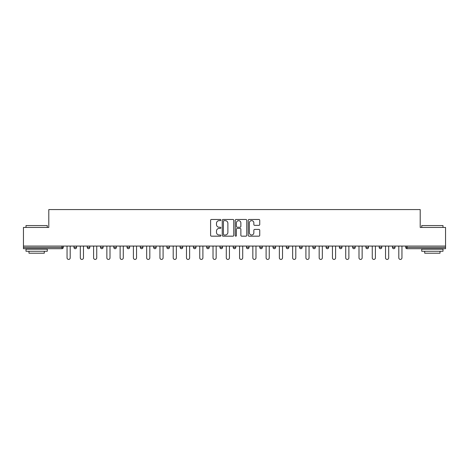<?xml version="1.0" encoding="UTF-8"?>
<svg xmlns="http://www.w3.org/2000/svg" width="469" height="469" viewBox="0 0 469 469"><rect width="100%" height="100%" fill="white"/><g stroke="black" fill="none" stroke-linecap="round" stroke-linejoin="round"><path stroke-width="0.7" d="M220.887 220.055A0.586 0.586 0 0 0 220.307 219.474L211.431 219.474A0.832 0.832 0 0 0 210.599 220.307L210.599 235.338A0.832 0.832 0 0 0 211.431 236.171L220.307 236.171A0.586 0.586 0 0 0 220.887 235.59A0.586 0.586 0 0 0 220.307 235.004L219.158 235.004A2.673 2.673 0 0 1 216.485 232.331L216.485 231.076A2.673 2.673 0 0 1 219.158 228.409L220.307 228.409A0.586 0.586 0 0 0 220.887 227.823A0.586 0.586 0 0 0 220.307 227.236L219.158 227.236A2.673 2.673 0 0 1 216.485 224.563L216.485 223.314A2.673 2.673 0 0 1 219.158 220.641L220.307 220.641A0.586 0.586 0 0 0 220.887 220.055M258.9 225.36A0.832 0.832 0 0 0 259.738 224.522L259.738 220.307A0.832 0.832 0 0 0 258.9 219.474L249.051 219.474A0.832 0.832 0 0 0 248.212 220.307L248.212 235.338A0.832 0.832 0 0 0 249.051 236.171L258.9 236.171A0.832 0.832 0 0 0 259.738 235.338L259.738 230.244A0.832 0.832 0 0 0 258.9 229.411L254.685 229.411A0.832 0.832 0 0 0 253.852 230.244L253.852 232.771A2.234 2.234 0 0 1 251.619 235.004A2.234 2.234 0 0 1 249.385 232.771L249.385 222.875A2.234 2.234 0 0 1 251.619 220.641A2.234 2.234 0 0 1 253.852 222.875L253.852 224.522A0.832 0.832 0 0 0 254.685 225.36L258.9 225.36M23.45 246.067L23.45 227.442L48.799 227.442L48.799 209.573L420.201 209.573L420.201 227.442L445.55 227.442L445.55 246.067L23.45 246.067L23.45 247.433L61.984 247.433L61.984 246.067M233.767 220.307A0.832 0.832 0 0 0 232.935 219.474L223.08 219.474A0.832 0.832 0 0 0 222.247 220.307L222.247 235.338A0.832 0.832 0 0 0 223.08 236.171L232.935 236.171A0.832 0.832 0 0 0 233.767 235.338L233.767 220.307M236.065 219.474L245.92 219.474A0.832 0.832 0 0 1 246.753 220.307L246.753 235.338A0.832 0.832 0 0 1 245.92 236.171L241.699 236.171A0.832 0.832 0 0 1 240.867 235.338L240.867 229.241A0.832 0.832 0 0 0 240.034 228.409L237.232 228.409A0.832 0.832 0 0 0 236.399 229.241L236.399 235.59A0.586 0.586 0 0 1 235.813 236.171A0.586 0.586 0 0 1 235.233 235.59L235.233 220.307A0.832 0.832 0 0 1 236.065 219.474M61.984 248.705A1.278 1.278 0 0 0 63.262 247.433L61.984 247.433L61.984 248.705A1.278 1.278 0 0 0 63.262 247.433L63.262 246.067L63.262 247.433A1.278 1.278 0 0 1 61.984 248.705L23.45 248.705L23.45 247.433M445.55 246.067L445.55 248.705L407.016 248.705A1.278 1.278 0 0 1 405.738 247.433L405.738 246.067M73.979 246.067L73.979 247.433L73.979 246.067M75.257 248.705A1.278 1.278 0 0 1 73.979 247.433A1.278 1.278 0 0 0 75.257 248.705A1.278 1.278 0 0 0 76.529 247.433L76.529 246.067L76.529 247.433A1.278 1.278 0 0 1 75.257 248.705A1.278 1.278 0 0 1 73.979 247.433L76.529 247.433A1.278 1.278 0 0 1 75.257 248.705M87.252 247.433A1.278 1.278 0 0 0 88.524 248.705A1.278 1.278 0 0 0 89.802 247.433A1.278 1.278 0 0 1 88.524 248.705A1.278 1.278 0 0 0 89.802 247.433L89.802 246.067L89.802 247.433L87.252 247.433A1.278 1.278 0 0 0 88.524 248.705A1.278 1.278 0 0 1 87.252 247.433L87.252 246.067M100.518 246.067L100.518 247.433L100.518 246.067M103.074 246.067L103.074 247.433L103.074 246.067M116.341 246.067L116.341 247.433L113.791 247.433A1.278 1.278 0 0 0 115.069 248.705A1.278 1.278 0 0 1 113.791 247.433L113.791 246.067M127.064 247.433A1.278 1.278 0 0 0 128.336 248.705A1.278 1.278 0 0 0 129.614 247.433A1.278 1.278 0 0 1 128.336 248.705A1.278 1.278 0 0 0 129.614 247.433L129.614 246.067L129.614 247.433L127.064 247.433A1.278 1.278 0 0 0 128.336 248.705A1.278 1.278 0 0 1 127.064 247.433L127.064 246.067M140.331 246.067L140.331 247.433L140.331 246.067M142.881 246.067L142.881 247.433L142.881 246.067M154.876 248.705A1.278 1.278 0 0 0 156.154 247.433L156.154 246.067L156.154 247.433A1.278 1.278 0 0 1 154.876 248.705A1.278 1.278 0 0 1 153.603 247.433L153.603 246.067M166.87 247.433A1.278 1.278 0 0 0 168.148 248.705A1.278 1.278 0 0 0 169.426 247.433L169.426 246.067L169.426 247.433L166.87 247.433A1.278 1.278 0 0 0 168.148 248.705A1.278 1.278 0 0 1 166.87 247.433L166.87 246.067M180.143 246.067L180.143 247.433L180.143 246.067M182.693 246.067L182.693 247.433L182.693 246.067M193.416 246.067L193.416 247.433L193.416 246.067M195.966 246.067L195.966 247.433A1.278 1.278 0 0 1 194.688 248.705A1.278 1.278 0 0 1 193.416 247.433L195.966 247.433A1.278 1.278 0 0 1 194.688 248.705M206.682 246.067L206.682 247.433L206.682 246.067M209.233 246.067L209.233 247.433L209.233 246.067M219.955 246.067L219.955 247.433L219.955 246.067M222.505 246.067L222.505 247.433A1.278 1.278 0 0 1 221.227 248.705A1.278 1.278 0 0 1 219.955 247.433A1.278 1.278 0 0 0 221.227 248.705A1.278 1.278 0 0 0 222.505 247.433A1.278 1.278 0 0 1 221.227 248.705A1.278 1.278 0 0 1 219.955 247.433L222.505 247.433M233.222 246.067L233.222 247.433L233.222 246.067M235.778 246.067L235.778 247.433L235.778 246.067M249.045 246.067L249.045 247.433A1.278 1.278 0 0 1 247.773 248.705A1.278 1.278 0 0 1 246.495 247.433L246.495 246.067M262.318 246.067L262.318 247.433A1.278 1.278 0 0 1 261.04 248.705A1.278 1.278 0 0 1 259.767 247.433L259.767 246.067M275.584 246.067L275.584 247.433A1.278 1.278 0 0 1 274.312 248.705A1.278 1.278 0 0 1 273.034 247.433L273.034 246.067M288.857 246.067L288.857 247.433A1.278 1.278 0 0 1 287.579 248.705A1.278 1.278 0 0 1 286.307 247.433L286.307 246.067M299.574 246.067L299.574 247.433L299.574 246.067M302.13 246.067L302.13 247.433A1.278 1.278 0 0 1 300.852 248.705A1.278 1.278 0 0 1 299.574 247.433L302.13 247.433A1.278 1.278 0 0 1 300.852 248.705M315.397 246.067L315.397 247.433A1.278 1.278 0 0 1 314.124 248.705A1.278 1.278 0 0 1 312.846 247.433L312.846 246.067M326.119 246.067L326.119 247.433L326.119 246.067M328.669 246.067L328.669 247.433L328.669 246.067M339.386 246.067L339.386 247.433L339.386 246.067M341.936 246.067L341.936 247.433A1.278 1.278 0 0 1 340.664 248.705A1.278 1.278 0 0 1 339.386 247.433A1.278 1.278 0 0 0 340.664 248.705A1.278 1.278 0 0 1 339.386 247.433L341.936 247.433A1.278 1.278 0 0 1 340.664 248.705M353.931 248.705A1.278 1.278 0 0 0 355.209 247.433L355.209 246.067L355.209 247.433A1.278 1.278 0 0 1 353.931 248.705A1.278 1.278 0 0 1 352.659 247.433L352.659 246.067M365.926 246.067L365.926 247.433L365.926 246.067M368.482 246.067L368.482 247.433L368.482 246.067M381.748 246.067L381.748 247.433A1.278 1.278 0 0 1 380.476 248.705A1.278 1.278 0 0 1 379.198 247.433L379.198 246.067M392.471 246.067L392.471 247.433L392.471 246.067M395.021 246.067L395.021 247.433A1.278 1.278 0 0 1 393.743 248.705A1.278 1.278 0 0 1 392.471 247.433L395.021 247.433A1.278 1.278 0 0 1 393.743 248.705M101.796 248.705A1.278 1.278 0 0 1 100.518 247.433A1.278 1.278 0 0 0 101.796 248.705A1.278 1.278 0 0 0 103.074 247.433A1.278 1.278 0 0 1 101.796 248.705A1.278 1.278 0 0 1 100.518 247.433L103.074 247.433A1.278 1.278 0 0 1 101.796 248.705M116.341 247.433A1.278 1.278 0 0 1 115.069 248.705A1.278 1.278 0 0 0 116.341 247.433A1.278 1.278 0 0 1 115.069 248.705A1.278 1.278 0 0 1 113.791 247.433M141.609 248.705A1.278 1.278 0 0 1 140.331 247.433L142.881 247.433A1.278 1.278 0 0 1 141.609 248.705A1.278 1.278 0 0 0 142.881 247.433M181.421 248.705A1.278 1.278 0 0 1 180.143 247.433A1.278 1.278 0 0 0 181.421 248.705A1.278 1.278 0 0 0 182.693 247.433A1.278 1.278 0 0 1 181.421 248.705A1.278 1.278 0 0 1 180.143 247.433L182.693 247.433A1.278 1.278 0 0 1 181.421 248.705M207.96 248.705A1.278 1.278 0 0 1 206.682 247.433L209.233 247.433A1.278 1.278 0 0 1 207.96 248.705A1.278 1.278 0 0 0 209.233 247.433M234.5 248.705A1.278 1.278 0 0 1 233.222 247.433A1.278 1.278 0 0 0 234.5 248.705A1.278 1.278 0 0 0 235.778 247.433A1.278 1.278 0 0 1 234.5 248.705A1.278 1.278 0 0 1 233.222 247.433L235.778 247.433M327.391 248.705A1.278 1.278 0 0 1 326.119 247.433L328.669 247.433A1.278 1.278 0 0 1 327.391 248.705A1.278 1.278 0 0 0 328.669 247.433A1.278 1.278 0 0 1 327.391 248.705M367.204 248.705A1.278 1.278 0 0 1 365.926 247.433L368.482 247.433A1.278 1.278 0 0 1 367.204 248.705A1.278 1.278 0 0 0 368.482 247.433M224 220.641A0.586 0.586 0 0 0 223.414 221.227L223.414 234.418A0.586 0.586 0 0 0 224 235.004L225.208 235.004A2.673 2.673 0 0 0 227.881 232.331L227.881 223.314A2.673 2.673 0 0 0 225.208 220.641L224 220.641M240.867 222.916A2.234 2.234 0 0 0 238.633 220.682A2.234 2.234 0 0 0 236.399 222.916L236.399 226.404A0.832 0.832 0 0 0 237.232 227.236L240.034 227.236A0.832 0.832 0 0 0 240.867 226.404L240.867 222.916M67.049 246.067L67.049 257.85A1.571 1.571 0 0 0 68.621 259.427A1.571 1.571 0 0 0 70.192 257.85L70.192 246.067M80.316 246.067L80.316 257.85A1.571 1.571 0 0 0 81.893 259.427A1.571 1.571 0 0 0 83.464 257.85L83.464 246.067M93.589 246.067L93.589 257.85A1.571 1.571 0 0 0 95.16 259.427A1.571 1.571 0 0 0 96.737 257.85L96.737 246.067M106.856 246.067L106.856 257.85A1.571 1.571 0 0 0 108.433 259.427A1.571 1.571 0 0 0 110.004 257.85L110.004 246.067M120.128 246.067L120.128 257.85A1.571 1.571 0 0 0 121.7 259.427A1.571 1.571 0 0 0 123.277 257.85L123.277 246.067M133.401 246.067L133.401 257.85A1.571 1.571 0 0 0 134.972 259.427A1.571 1.571 0 0 0 136.543 257.85L136.543 246.067M26 225.566L47.269 225.566L26 225.566L26 227.442M47.269 251.261L26 251.261L26 249.133L47.269 249.133L47.269 251.261M44.291 251.261L44.291 253.213L28.978 253.213L28.978 251.261M421.731 225.566L443 225.566L421.731 225.566L421.731 227.442M443 251.261L421.731 251.261L421.731 249.133L443 249.133L443 251.261M440.022 251.261L440.022 253.213L424.709 253.213L424.709 251.261M146.668 246.067L146.668 257.85A1.571 1.571 0 0 0 148.245 259.427A1.571 1.571 0 0 0 149.816 257.85L149.816 246.067M159.941 246.067L159.941 257.85A1.571 1.571 0 0 0 161.512 259.427A1.571 1.571 0 0 0 163.089 257.85L163.089 246.067M173.208 246.067L173.208 257.85A1.571 1.571 0 0 0 174.785 259.427A1.571 1.571 0 0 0 176.356 257.85L176.356 246.067M186.48 246.067L186.48 257.85A1.571 1.571 0 0 0 188.051 259.427A1.571 1.571 0 0 0 189.628 257.85L189.628 246.067M199.753 246.067L199.753 257.85A1.571 1.571 0 0 0 201.324 259.427A1.571 1.571 0 0 0 202.895 257.85L202.895 246.067M213.02 246.067L213.02 257.85A1.571 1.571 0 0 0 214.597 259.427A1.571 1.571 0 0 0 216.168 257.85L216.168 246.067M226.293 246.067L226.293 257.85A1.571 1.571 0 0 0 227.864 259.427A1.571 1.571 0 0 0 229.441 257.85L229.441 246.067M239.559 246.067L239.559 257.85A1.571 1.571 0 0 0 241.136 259.427A1.571 1.571 0 0 0 242.708 257.85L242.708 246.067M252.832 246.067L252.832 257.85A1.571 1.571 0 0 0 254.403 259.427A1.571 1.571 0 0 0 255.98 257.85L255.98 246.067M266.105 246.067L266.105 257.85A1.571 1.571 0 0 0 267.676 259.427A1.571 1.571 0 0 0 269.247 257.85L269.247 246.067M279.372 246.067L279.372 257.85A1.571 1.571 0 0 0 280.949 259.427A1.571 1.571 0 0 0 282.52 257.85L282.52 246.067M292.644 246.067L292.644 257.85A1.571 1.571 0 0 0 294.215 259.427A1.571 1.571 0 0 0 295.792 257.85L295.792 246.067M305.911 246.067L305.911 257.85A1.571 1.571 0 0 0 307.488 259.427A1.571 1.571 0 0 0 309.059 257.85L309.059 246.067M319.184 246.067L319.184 257.85A1.571 1.571 0 0 0 320.755 259.427A1.571 1.571 0 0 0 322.332 257.85L322.332 246.067M332.457 246.067L332.457 257.85A1.571 1.571 0 0 0 334.028 259.427A1.571 1.571 0 0 0 335.599 257.85L335.599 246.067M345.723 246.067L345.723 257.85A1.571 1.571 0 0 0 347.3 259.427A1.571 1.571 0 0 0 348.872 257.85L348.872 246.067M358.996 246.067L358.996 257.85A1.571 1.571 0 0 0 360.567 259.427A1.571 1.571 0 0 0 362.144 257.85L362.144 246.067M372.263 246.067L372.263 257.85A1.571 1.571 0 0 0 373.84 259.427A1.571 1.571 0 0 0 375.411 257.85L375.411 246.067M385.536 246.067L385.536 257.85A1.571 1.571 0 0 0 387.107 259.427A1.571 1.571 0 0 0 388.684 257.85L388.684 246.067M398.808 246.067L398.808 257.85A1.571 1.571 0 0 0 400.379 259.427A1.571 1.571 0 0 0 401.951 257.85L401.951 246.067M407.016 246.067L407.016 247.433L445.55 247.433M405.738 247.433L407.016 247.433L407.016 248.705M156.154 247.433L153.603 247.433M168.148 248.705A1.278 1.278 0 0 0 169.426 247.433M247.773 248.705A1.278 1.278 0 0 0 249.045 247.433L246.495 247.433M261.04 248.705A1.278 1.278 0 0 0 262.318 247.433L259.767 247.433M274.312 248.705A1.278 1.278 0 0 0 275.584 247.433L273.034 247.433M287.579 248.705A1.278 1.278 0 0 0 288.857 247.433L286.307 247.433M314.124 248.705A1.278 1.278 0 0 0 315.397 247.433L312.846 247.433M355.209 247.433L352.659 247.433M380.476 248.705A1.278 1.278 0 0 0 381.748 247.433L379.198 247.433M47.269 227.442L47.269 225.566M42.421 249.133L42.421 248.705M30.848 249.133L30.848 248.705M443 227.442L443 225.566M438.152 249.133L438.152 248.705M426.579 249.133L426.579 248.705"/></g></svg>
